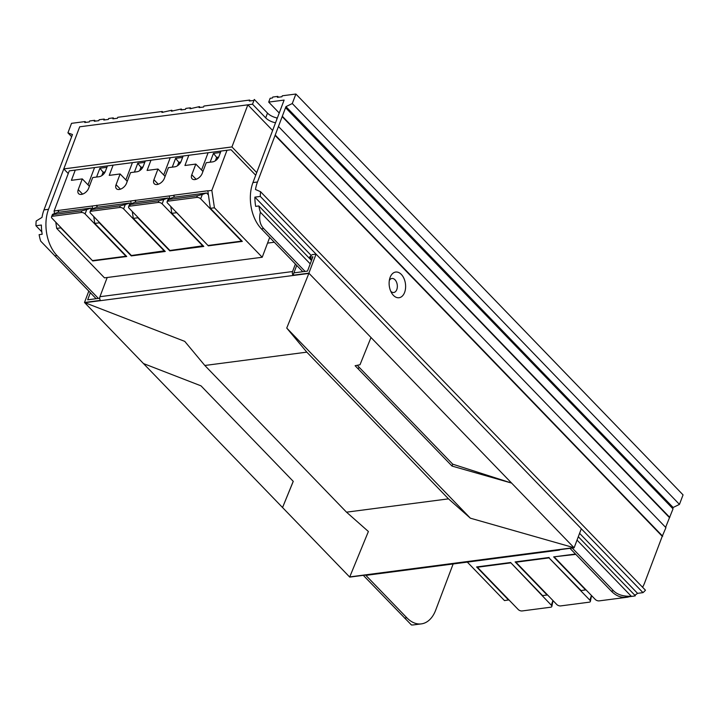 <?xml version="1.0" encoding="UTF-8"?>
<svg xmlns="http://www.w3.org/2000/svg" width="719" height="719" viewBox="0 0 719 719"><rect width="100%" height="100%" fill="white"/><g stroke="black" fill="none" stroke-linecap="round" stroke-linejoin="round"><path stroke-width="1.08" d="M404.617 292.399A12.951 8.152 82.6 0 0 401.328 274.424A12.951 8.152 82.6 0 0 390.12 277.381A12.951 8.152 82.6 0 0 389.833 278.235A12.951 8.152 82.6 0 0 391.801 293.262A12.951 8.152 82.6 0 0 404.617 292.399M390.75 291.258A7.064 4.449 82.6 0 0 396.798 289.577A7.064 4.449 82.6 0 0 395.342 280.158A7.064 4.449 82.6 0 0 389.33 280.437M48.515 209.301L79.692 126.796L252.522 104.21L254.319 99.456L253.825 100.426L249.295 101.02L249.655 100.067L203.962 106.035L203.585 107.023L199.073 107.58L199.433 106.628L190.005 108.767L190.364 107.814L185.835 108.407L185.475 109.36L180.936 109.944L181.296 109L171.419 111.193L171.778 110.241L161.901 112.434L162.26 111.481L117.754 117.296L117.395 118.249L112.865 118.842L113.225 117.889L108.686 118.482L108.326 119.435L103.797 120.028L104.156 119.075L99.168 119.722L98.809 120.675L94.279 121.268L94.638 120.316L89.65 120.972L89.291 121.924L84.761 122.518L85.121 121.565L71.523 123.335L67.928 132.853L72.466 134.525L43.985 209.894L48.515 209.301A33.326 20.986 82.6 0 0 56.999 255.56L98.386 298.421M365.558 575.038L406.846 617.783A33.326 20.986 82.6 0 0 421.343 623.885A33.326 20.986 82.6 0 0 435.687 610.152L453.141 563.966M569.978 548.336L611.267 591.072L613.532 590.784L572.243 548.04M305.072 271.414L263.684 228.561C259.91 224.535 258.804 219.097 260.368 212.24A33.326 20.986 -97.4 0 1 258.849 205.958L255.676 206.371A33.326 20.986 82.6 0 1 254.877 197.132L260.314 196.422A33.326 20.986 82.6 0 1 260.548 191.703L645.455 590.218A33.326 20.986 82.6 0 1 642.993 592.636L260.314 196.422M278.532 97.2L277.75 96.391L272.771 97.047L272.411 98L270.137 98.296L268.699 102.098L284.113 100.085L252.935 182.59A33.326 20.986 -97.4 0 0 261.41 228.858L302.807 271.71M421.343 623.885L413.74 624.874A33.326 20.986 82.6 0 1 411.43 624.973L363.293 575.335M96.121 298.718L40.695 241.126A33.326 20.986 82.6 0 1 39.123 234.664L42.187 234.268A33.326 20.986 -97.4 0 1 41.387 225.029L35.95 225.739A33.326 20.986 -97.4 0 1 36.184 221.021L42.008 217.39A33.326 20.986 -97.4 0 1 43.985 209.894M642.579 587.243A33.326 20.986 82.6 0 0 644.637 582.857L662.235 536.284L275.071 135.424L257.474 181.997A33.326 20.986 82.6 0 0 255.488 189.501L260.548 191.703M275.071 135.424L285.946 106.637L292.282 103.545L295.886 94.027L282.288 95.798L281.929 96.75L277.39 97.344L277.75 96.391M672.723 508.54L673.119 507.488L679.455 504.396L683.05 494.879L295.886 94.027M665.614 527.333L673.029 508.854L285.865 108.003M662.235 536.284L665.929 527.656L278.756 126.796M669.335 517.482L282.172 116.622M673.119 507.488L285.946 106.637M679.455 504.396L292.282 103.545M250.428 100.867L249.655 100.067M163.042 112.29L162.26 111.481M191.137 108.614L190.364 107.814M200.215 107.437L199.433 106.628M172.56 111.041L171.778 110.241M182.078 109.8L181.296 109M254.319 99.456L267.495 113.099A10.506 5.285 -159.3 0 0 277.13 117.943L276.77 118.896A10.506 5.285 -159.3 0 0 276.986 118.941M85.894 122.365L85.121 121.565M113.997 118.698L113.225 117.889M95.411 121.125L94.638 120.316M104.929 119.875L104.156 119.075M41.819 231.815L35.95 225.739M71.334 136.385L67.928 132.853M279.233 113L268.699 102.098M252.522 104.21L265.697 117.862A10.506 5.285 -159.3 0 0 275.548 122.742M578.31 536.716L635.353 595.781A33.326 20.986 -97.4 0 1 633.466 596.168L625.764 597.174A33.326 20.986 -97.4 0 1 611.267 591.072M634.769 595.17A33.326 20.986 82.6 0 0 637.555 593.346L579.586 533.336M311.228 255.479L254.877 197.132M637.555 593.346L642.993 592.636M311.507 260.485L258.849 205.958M613.532 590.784C617.432 594.703 623.346 596.536 631.282 596.267L577.033 540.104M310.231 263.873L260.368 212.24M662.693 536.221L275.521 135.361M669.793 517.428L282.621 116.568M633.466 596.168A33.326 20.986 -97.4 0 1 631.282 596.267M311.893 259.478L309.718 257.231L309.988 256.521L312.208 254.643L316.063 254.14L581.312 528.771L574.121 547.788L558.259 549.864A2.939 1.851 82.6 0 0 559.193 550.107A2.939 1.851 82.6 0 0 560.029 549.631M559.193 550.107L366.564 575.281A2.939 1.851 -97.4 0 1 365.629 575.029L349.767 577.105A2.939 1.851 -97.4 0 1 349.686 577.051L282.549 507.533L293.262 481.371L201.005 385.851L143.476 363.553L84.572 302.564A2.939 1.851 -97.4 0 1 84.509 302.474L100.372 300.398A2.939 1.851 -97.4 0 1 99.941 296.704L292.57 271.539L295.401 264.044M88.797 291.132L84.509 302.474M90.342 292.741L87.673 299.814L99.716 298.241M309.718 257.231L312.891 256.818L307.498 271.099L293.9 272.869L296.722 265.41M292.57 271.539A2.939 1.851 82.6 0 0 293.01 275.233L293.9 272.869M293.01 275.233L308.873 273.157A2.939 1.851 82.6 0 0 308.936 273.247L286.737 328.062L306.815 352.148L448.494 498.851L470.37 518.183L286.737 328.062M316.063 254.14L308.873 273.157M349.686 577.051L368.389 531.503L346.513 512.171L204.825 365.477L184.756 341.381L84.572 302.564M470.37 518.183L574.05 547.734L308.936 273.247M358.287 369L452.035 466.074L511.595 483.078L452.718 464.168L358.97 367.103L358.287 369L355.114 365.719L360.012 364.731L370.995 337.499M358.979 367.076L357.253 365.288M293.226 481.335L282.549 507.533L143.476 363.553M204.825 365.477L306.815 352.148M346.513 512.171L448.494 498.851M452.035 466.074L452.718 464.168M274.325 242.222L267.549 243.112M107.194 277.498L99.941 296.704M549.001 557.881L515.909 562.204L556.776 604.499A2.939 1.483 -159.3 0 0 560.685 605.91L589.238 602.18A2.939 1.483 -159.3 0 0 590.344 601.515A2.939 1.483 -159.3 0 0 589.859 600.176L549.001 557.881L581.087 590.569L586.003 589.841M467.332 562.114L504.486 600.581L508.944 599.907M549.127 557.477L515.128 561.916L547.096 595.008L542.557 595.602L510.598 562.51L476.607 566.949L508.567 600.041M575.488 554.034L553.657 556.883L585.617 589.975M510.472 562.914L477.389 567.237L518.246 609.541A2.939 1.483 -159.3 0 0 522.156 610.943L550.718 607.213A2.939 1.483 -159.3 0 0 551.824 606.548A2.939 1.483 -159.3 0 0 551.329 605.218L510.616 562.528M551.329 605.218L552.92 600.509M589.859 600.176L591.44 595.476M575.811 554.376L554.592 556.758M554.439 557.162L595.296 599.466A2.939 1.483 -159.3 0 0 599.215 600.877L627.768 597.147A2.939 1.483 -159.3 0 0 628.658 596.797M591.503 595.844L590.344 601.515M552.974 600.877L551.824 606.548M54.491 213.606L54.105 210.991L58.185 210.46L58.464 212.33M60.684 227.231L60.782 227.851L56.702 228.39L55.767 222.135M92.58 208.726L92.176 206.02L96.706 205.427L96.993 207.297M99.213 222.198L99.303 222.818L94.773 223.411L93.749 216.536M131.11 203.693L130.705 200.987L135.235 200.394L135.514 202.264M137.742 217.165L137.832 217.785L133.303 218.378L132.278 211.503M207.755 190.921L211.835 190.382L214.433 207.782L210.352 208.312L207.818 190.76L173.827 195.2L174.043 197.231M104.237 173.369L103.114 172.201L101.819 175.625M142.092 168.426L140.96 167.257L139.666 170.673M179.939 163.483L178.806 162.314L177.512 165.73M217.785 158.54L216.653 157.362L215.358 160.786M226.997 150.271L211.835 190.382M56.702 228.39L104.48 277.858L262.21 257.249L214.433 207.782M262.21 257.249L269.697 237.432M54.105 210.991L69.258 170.879L231.069 149.741L255.712 175.247M176.263 212.123L208.321 245.844L242.312 241.404L210.352 208.312M176.362 212.752L171.823 213.345L170.798 206.47M137.832 217.785L169.792 250.877L203.792 246.437L171.823 213.345M99.303 222.818L131.271 255.91L165.262 251.47L133.303 218.378M60.782 227.851L92.742 260.943L126.733 256.503L94.773 223.411M58.185 210.46L92.176 206.02M96.706 205.427L130.705 200.987M135.235 200.394L173.764 195.361M188.809 155.268L184.945 165.496L195.82 164.076L191.775 174.78A6.768 4.008 -44 0 0 192.117 178.797A6.768 4.008 -44 0 0 197.383 178.734A6.768 4.008 -44 0 0 202.201 173.423L206.245 162.71L212.59 161.883A5.887 3.487 136 0 0 218.918 156.535L220.985 151.062M150.963 160.211L147.089 170.439L157.973 169.019L153.929 179.723A6.768 4.008 -44 0 0 154.27 183.749A6.768 4.008 -44 0 0 159.537 183.678A6.768 4.008 -44 0 0 164.354 178.366L168.399 167.653L174.744 166.826A5.887 3.487 136 0 0 181.071 161.478L183.138 156.005M113.117 165.154L109.243 175.382L120.127 173.962L116.083 184.675A6.768 4.008 -44 0 0 116.424 188.693A6.768 4.008 -44 0 0 121.691 188.63A6.768 4.008 -44 0 0 126.508 183.309L130.552 172.605L136.898 171.769A5.887 3.487 136 0 0 143.225 166.422L145.292 160.948M75.261 170.097L71.397 180.334L82.281 178.905L78.236 189.618A6.768 4.008 -44 0 0 78.578 193.636A6.768 4.008 -44 0 0 83.844 193.573A6.768 4.008 -44 0 0 88.653 188.252L92.706 177.548L99.051 176.721A5.887 3.487 136 0 0 105.378 171.365L107.446 165.891M169.639 198.66L169.235 195.954M89.399 186.284L82.281 178.905M94.557 167.581L88.024 184.855M96.58 177.036L99.914 168.219L106.915 167.311M127.245 181.341L120.127 173.962M132.404 162.638L125.87 179.912M134.426 172.093L137.76 163.276L144.762 162.359M165.091 176.398L157.973 169.019M170.25 157.686L163.716 174.969M172.272 167.15L175.607 158.333L182.608 157.416M202.938 171.446L195.82 164.076M208.097 152.743L201.563 170.026M210.119 162.206L213.453 153.39L220.454 152.473M218.675 157.102L216.653 157.362L213.453 153.39M180.828 162.045L178.806 162.314L175.607 158.333M142.982 166.988L140.96 167.257L137.76 163.276M105.136 171.94L103.114 172.201L99.914 168.219M92.868 260.548L125.951 256.225L85.094 213.92A2.939 1.483 -159.3 0 0 81.184 212.509L52.622 216.239A2.939 1.483 -159.3 0 0 51.516 216.904A2.939 1.483 -159.3 0 0 52.002 218.243L92.742 260.943M58.859 212.276A11.774 7.415 -97.4 0 1 58.239 210.299M97.389 207.243A11.774 7.415 -97.4 0 1 96.768 205.266M135.909 202.21A11.774 7.415 -97.4 0 1 135.298 200.233M208.447 245.44L241.53 241.117L200.673 198.821A2.939 1.483 -159.3 0 0 196.763 197.41L168.201 201.14A2.939 1.483 -159.3 0 0 167.096 201.805A2.939 1.483 -159.3 0 0 167.59 203.144L208.321 245.844M174.438 197.177A11.774 7.415 -97.4 0 1 173.827 195.2M196.763 197.41L197.401 195.712L168.848 199.442C167.644 199.558 167.77 199.352 169.226 198.804L173.459 197.303L206.551 192.98L202.318 194.481L200.673 198.821M208.339 194.84L206.551 192.98M203.01 246.159L162.143 203.854A2.939 1.483 -159.3 0 0 158.234 202.443L129.681 206.173A2.939 1.483 -159.3 0 0 128.575 206.838A2.939 1.483 -159.3 0 0 129.06 208.177L169.918 250.482L203.153 245.772M168.902 198.92L168.021 198.013L163.788 199.514L162.143 203.854M158.234 202.443L158.872 200.745L130.319 204.475L129.681 206.173M130.696 203.837C129.249 204.385 129.123 204.6 130.319 204.475C129.123 204.6 129.249 204.385 130.696 203.837L134.929 202.336L168.021 198.013M164.48 251.192L123.623 208.887A2.939 1.483 -159.3 0 0 119.705 207.476L91.151 211.206A2.939 1.483 -159.3 0 0 90.046 211.871A2.939 1.483 -159.3 0 0 90.531 213.21L131.388 255.515L164.624 250.805M130.373 203.953L129.492 203.046L125.259 204.547L123.623 208.887M119.705 207.476L120.352 205.778L91.789 209.508L91.151 211.206M92.176 208.87C90.72 209.418 90.594 209.633 91.789 209.508C90.594 209.633 90.72 209.418 92.176 208.87L96.409 207.369L129.492 203.046M91.843 208.995L90.962 208.079L86.729 209.58L85.094 213.92M81.184 212.509L81.822 210.811L53.269 214.55L52.622 216.239M53.646 213.903C52.19 214.451 52.065 214.666 53.269 214.55C52.065 214.666 52.19 214.451 53.646 213.903L57.88 212.402L90.962 208.079M81.822 210.811L86.729 209.58M120.352 205.778L125.259 204.547M158.872 200.745L163.788 199.514M169.226 198.804C167.77 199.352 167.644 199.558 168.848 199.442L168.201 201.14M197.401 195.712L202.318 194.481M272.627 130.481L247.848 104.821L79.692 126.796L63.784 168.911L68.251 173.54M256.719 172.596L231.94 146.937L247.848 104.821M231.94 146.937L63.784 168.911M261.41 228.858L263.684 228.561M54.725 255.856L56.999 255.56M404.581 618.079L406.846 617.783M252.935 182.59L257.474 181.997M267.495 113.099L265.697 117.862M349.847 576.899L573.609 547.662M308.757 273.445L84.995 302.681M82.586 194.121L78.236 189.618M120.433 189.178L116.083 184.675M158.279 184.235L153.929 179.723M196.125 179.283L191.775 174.78M51.516 216.904L52.433 214.496M90.046 211.871L90.962 209.463M128.575 206.838L129.483 204.43M167.096 201.805L168.012 199.397"/></g></svg>
